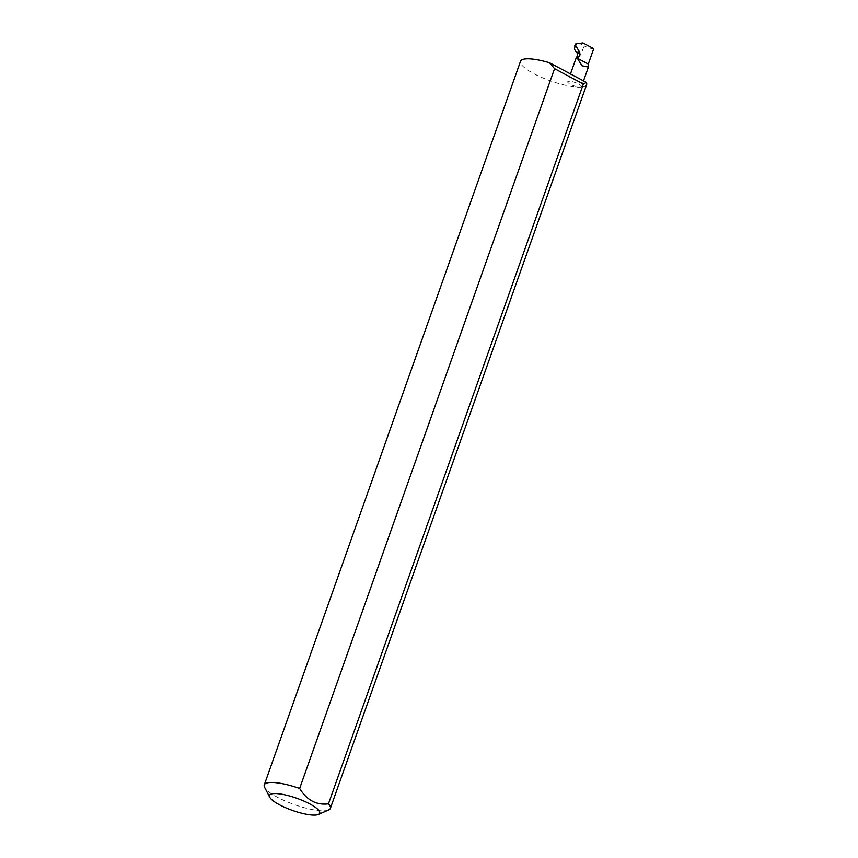 <?xml version="1.0" encoding="UTF-8"?>
<svg xmlns="http://www.w3.org/2000/svg" width="858" height="858" viewBox="0 0 858 858"><rect width="100%" height="100%" fill="white"/><g stroke="black" fill="none" stroke-linecap="round" stroke-linejoin="round"><path stroke-width="0.64" stroke-dasharray="4.29 3.22" d="M586.636 84.695A35.071 8.483 19.5 0 1 580.115 87.151A7.293 1.77 -160.5 0 0 581.467 86.637A7.293 1.77 -160.5 0 0 577.048 83.28A7.293 1.77 -160.5 0 0 569.069 81.263A7.293 1.77 -160.5 0 0 567.717 81.767A7.293 1.77 -160.5 0 0 572.125 85.135A7.293 1.77 -160.5 0 0 580.115 87.151A35.071 8.483 19.5 0 1 541.741 77.445A35.071 8.483 19.5 0 1 520.516 61.283M328.625 809.963A35.071 8.483 19.5 0 1 323.852 810.799A35.071 8.483 19.5 0 1 289.468 802.756A35.071 8.483 19.5 0 1 264.596 787.29M577.949 53.335L580.866 54.901L584.084 45.839L579.987 43.651L582.957 42.9M578.12 52.402A7.293 1.77 -160.5 0 0 580.866 54.901M593.736 48.659A7.293 1.77 19.5 0 1 584.084 45.839M575.407 43.994L579.987 43.651M574.42 49.131L576.179 44.144M583.504 80.888L581.467 86.637M570.484 73.938L567.717 81.767"/><path stroke-width="1.29" d="M579.236 56.124L576.973 56.692L578.045 52.628L579.718 52.199L580.008 54.976L577.252 58.162L582.035 65.787L588.395 67.085L588.288 64.06L577.252 58.162M314.757 815.1A26.652 6.446 -160.5 0 0 318.382 814.467A26.652 6.446 -160.5 0 0 306.478 802.251A26.652 6.446 -160.5 0 0 274.421 793.564A26.652 6.446 -160.5 0 0 269.723 797.232A26.652 6.446 -160.5 0 0 288.631 808.987A26.652 6.446 -160.5 0 0 314.757 815.1M269.723 797.232L264.596 787.29A35.071 8.483 19.5 0 1 264.264 784.931A35.071 8.483 19.5 0 1 270.785 782.475A35.071 8.483 19.5 0 1 299.656 788.459C306.885 800.235 316.484 805.362 328.453 803.839A35.071 8.483 19.5 0 1 330.373 808.343A35.071 8.483 19.5 0 1 328.625 809.963L318.382 814.467M328.453 803.839L583.343 84.03L586.336 82.4A35.071 8.483 19.5 0 1 586.636 84.695L330.373 808.343M264.264 784.931L520.516 61.283A35.071 8.483 19.5 0 1 527.037 58.816A35.071 8.483 19.5 0 1 549.506 62.741L554.547 68.661L583.343 84.03M577.949 53.335L576.522 52.574L578.281 52.134A7.293 1.77 -160.5 0 0 578.131 52.338A7.293 1.77 -160.5 0 0 578.12 52.402M588.288 64.06L593.736 48.659L582.957 42.9L576.276 43.779L575.654 45.549L579.718 52.199M575.343 44.015L576.179 44.144M576.522 52.574L574.42 49.131L575.3 44.058M576.276 43.779L574.721 45.785L575.654 45.549M299.656 788.459L554.547 68.661M586.336 82.4L549.506 62.741M576.973 56.692C575.804 58.065 575.954 58.398 577.413 57.69L576.211 57.765L570.484 73.938M575.407 43.994L576.104 43.822M588.395 67.085L583.504 80.888M575.375 44.005L576.19 43.79"/></g></svg>
